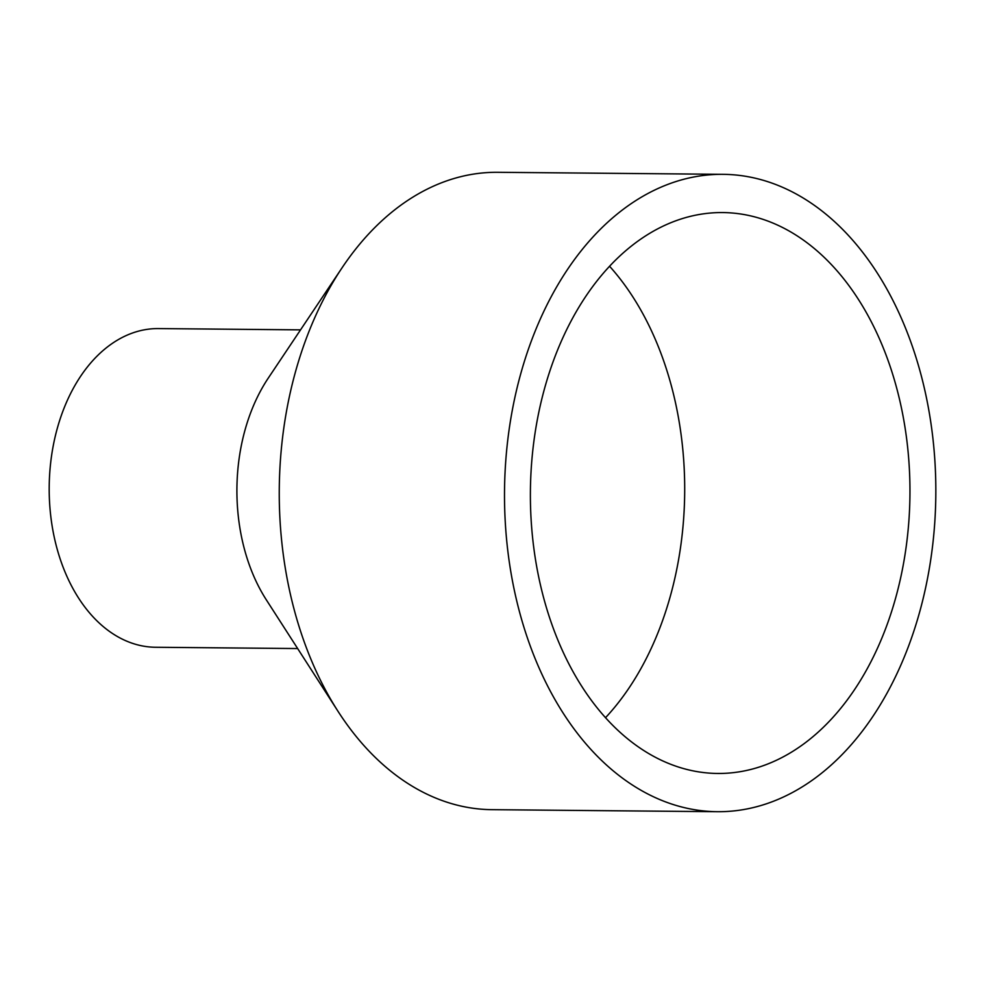 <?xml version="1.0" encoding="UTF-8"?>
<svg xmlns="http://www.w3.org/2000/svg" width="984" height="984" viewBox="0 0 984 984"><rect width="100%" height="100%" fill="white"/><g stroke="black" fill="none" stroke-linecap="round" stroke-linejoin="round"><path stroke-width="1.48" d="M891.848 684.064A318.705 215.656 -89.5 0 1 717.287 811.702A318.705 215.656 -89.5 0 1 504.521 491.065A318.705 215.656 -89.5 0 1 723.056 174.328A318.705 215.656 -89.5 0 1 914.025 351.276A318.705 215.656 -89.5 0 1 891.848 684.064M717.287 811.702L492.025 809.672A318.705 215.656 -89.5 0 1 338.066 711.395A318.705 215.656 -89.5 0 1 342.088 267.759A318.705 215.656 -89.5 0 1 497.793 172.298L723.056 174.328M871.246 661.137A280.452 189.777 -89.5 0 1 717.631 773.461A280.452 189.777 -89.5 0 1 530.401 491.299A280.452 189.777 -89.5 0 1 722.711 212.569A280.452 189.777 -89.5 0 1 890.766 368.287A280.452 189.777 -89.5 0 1 871.246 661.137M609.588 266.283A280.452 189.777 -89.5 0 1 645.996 659.096A280.452 189.777 -89.5 0 1 605.504 717.717M297.648 648.554L155.583 647.263A159.347 107.834 -89.5 0 1 49.2 486.945A159.347 107.834 -89.5 0 1 158.461 328.582L300.538 329.861M338.066 711.395L266.32 599.834A159.347 107.834 -89.5 0 1 268.325 378.016L342.088 267.759"/></g></svg>
